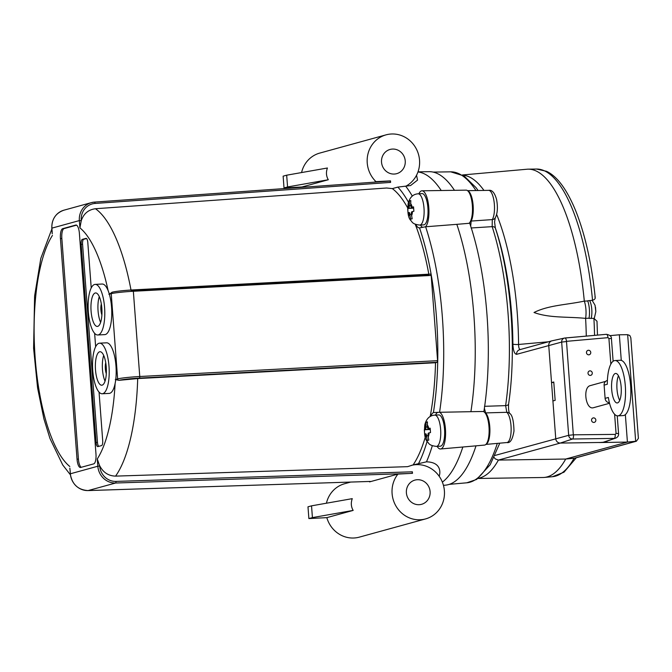 <?xml version="1.0" encoding="UTF-8"?>
<svg xmlns="http://www.w3.org/2000/svg" width="672" height="672" viewBox="0 0 672 672"><rect width="100%" height="100%" fill="white"/><g stroke="black" fill="none" stroke-linecap="round" stroke-linejoin="round"><path stroke-width="1.01" d="M595.837 311.648L595.501 307.238M625.355 414.599L627.413 442.067L565.706 459.043L574.753 458.178L636.367 441.227L638.392 438.354L630.832 337.823L629.849 335.53L627.656 334.69L635.67 441.353L574.039 458.304A154.048 50.156 87 0 1 552.493 476.7L544.127 477.448A154.358 50.257 87 0 1 542.917 477.506L478.111 478.464M512.232 358.025A145.639 47.418 -93 0 0 508.771 291.245M417.304 479.716A12.558 11.844 -105.4 0 1 429.946 490.316A12.558 11.844 -105.4 0 1 421.571 504.311A12.558 11.844 -105.4 0 1 406.829 495.348A12.558 11.844 -105.4 0 1 414.918 480.102A12.558 11.844 -105.4 0 1 417.304 479.716M392.448 149.066A12.558 11.844 -105.4 0 1 405.082 159.667A12.558 11.844 -105.4 0 1 396.715 173.662A12.558 11.844 -105.4 0 1 381.965 164.699A12.558 11.844 -105.4 0 1 390.054 149.453A12.558 11.844 -105.4 0 1 392.448 149.066M373.918 182.204L375.976 181.633A27.695 26.116 -105.4 0 1 367.786 154.711A27.695 26.116 -105.4 0 1 386.039 134.854L319.738 153.09A27.695 26.116 74.6 0 0 301.577 172.561M301.98 186.992L284.012 187.925L287.566 186.95L286.675 175.19L327.415 168C325.895 172.234 326.189 176.156 328.297 179.752L301.98 186.992A27.695 26.116 74.6 0 0 302.072 187.32M386.039 134.854A27.695 26.116 -105.4 0 1 413.734 144.799A27.695 26.116 -105.4 0 1 416.548 175.232A27.695 26.116 -105.4 0 1 405.678 186.304M411.365 465.385A27.695 26.116 -105.4 0 1 439.177 476.246A27.695 26.116 -105.4 0 1 425.594 518.91A27.695 26.116 -105.4 0 1 393.137 499.405A27.695 26.116 -105.4 0 1 397.967 474.079L369.55 481.891A27.695 26.116 -105.4 0 1 369.818 481.564L370.238 481.429M353.161 510.409L312.421 517.6L311.539 505.84L352.271 498.649C350.759 502.891 351.053 506.806 353.161 510.409L326.836 517.642A27.695 26.116 74.6 0 0 359.293 537.146L425.594 518.91M350.675 482.068L344.602 483.739A27.695 26.116 74.6 0 0 326.432 503.21M95.147 284.39L102.119 284.029A25.334 8.249 87 0 1 108.108 290.581A25.334 8.249 87 0 1 109.351 294.202A25.334 8.249 87 0 1 111.359 320.485A25.334 8.249 87 0 1 104.74 334.622L97.768 334.984A25.334 8.249 87 0 1 88.225 310.111A25.334 8.249 87 0 1 95.147 284.39A25.334 8.249 87 0 1 101.136 290.942A25.334 8.249 87 0 1 104.656 317.738A25.334 8.249 87 0 1 98.356 334.891A25.334 8.249 87 0 1 97.768 334.984M97.709 326.365A16.766 5.46 87 0 1 97.322 326.432A16.766 5.46 87 0 1 91.006 309.968A16.766 5.46 87 0 1 95.592 292.942A16.766 5.46 87 0 1 101.875 308.809A16.766 5.46 87 0 1 97.709 326.365M99.28 296.638A16.766 5.46 -93 0 0 100.615 322.375M99.565 343.174L106.546 342.812A25.334 8.249 87 0 1 115.76 379.436A25.334 8.249 87 0 1 115.105 383.578A25.334 8.249 87 0 1 109.158 393.406L102.186 393.767A25.334 8.249 87 0 1 92.644 368.894A25.334 8.249 87 0 1 99.565 343.174A25.334 8.249 87 0 1 108.788 379.798A25.334 8.249 87 0 1 102.774 393.674A25.334 8.249 87 0 1 102.186 393.767M102.136 385.148A16.766 5.46 87 0 1 101.741 385.216A16.766 5.46 87 0 1 95.424 368.752A16.766 5.46 87 0 1 100.01 351.725A16.766 5.46 87 0 1 106.294 367.592A16.766 5.46 87 0 1 102.136 385.148M103.698 355.421A16.766 5.46 -93 0 0 105.034 381.158M106.31 373.666A7.829 2.545 87 0 1 105.748 362.746M101.892 314.882A7.829 2.545 87 0 1 101.329 303.962M441.227 190.512A157.458 51.265 -93 0 0 417.959 171.973M437.144 446.359A18.463 6.014 -93 0 0 440.546 448.988L484.529 445.082A16.834 5.477 -93 0 0 489.09 428.501A16.834 5.477 -93 0 0 483.118 411.491A33131.322 19451.569 163.6 0 0 470.912 411.684A157.458 51.265 -93 0 0 456.826 224.339A33131.33 15736.501 6.8 0 0 468.972 223.322A16.834 5.477 -93 0 0 472.307 204.968A16.834 5.477 -93 0 0 466.15 190.151L421.991 190.798A18.463 6.014 -93 0 0 418.883 193.771M442.369 482.135A157.458 51.265 -93 0 0 462.84 447.006M443.444 485.344L445.385 485.167A156.962 51.106 -93 0 0 476.003 445.838M483.857 411.76A156.962 51.106 -93 0 0 484.386 408.257A156.962 51.106 -93 0 0 470.694 226.162A156.962 51.106 -93 0 0 469.56 222.76M454.465 190.319A156.962 51.106 -93 0 0 429.156 171.679L418.009 171.847M618.442 375.766A14.767 4.805 -93 0 0 619.71 400.369M617.526 402.898A14.767 4.805 87 0 1 617.19 402.956A14.767 4.805 87 0 1 611.621 388.45A14.767 4.805 87 0 1 615.661 373.447A14.767 4.805 87 0 1 621.197 387.425A14.767 4.805 87 0 1 617.526 402.898M418.16 193.805L422.066 193.603A15.658 5.099 87 0 1 427.938 208.421A15.658 5.099 87 0 1 424.049 224.818A15.658 5.099 87 0 1 423.688 224.876L419.782 225.078A15.658 5.099 -93 0 0 420.143 225.019A15.658 5.099 -93 0 0 424.032 208.622A15.658 5.099 -93 0 0 418.16 193.805C413.112 194.116 409.786 197.316 408.19 203.398C407.324 212.033 408.164 217.686 410.701 220.374C412.339 221.878 412.02 224.171 419.782 225.078M434.801 415.12L438.707 414.918A15.658 5.099 87 0 1 444.578 429.736A15.658 5.099 87 0 1 440.689 446.132A15.658 5.099 87 0 1 440.328 446.191L436.422 446.393A15.658 5.099 -93 0 0 436.783 446.334A15.658 5.099 -93 0 0 440.672 429.937A15.658 5.099 -93 0 0 434.801 415.12C429.752 415.43 426.426 418.631 424.83 424.712C423.965 433.348 424.805 439.001 427.342 441.689C428.98 443.201 428.66 445.486 436.422 446.393M411.575 207.295A2.218 0.722 87 0 1 411.524 207.304L413.549 206.858L413.876 211.268L411.911 211.705A2.218 0.722 87 0 0 411.365 214.108L412.171 218.786L410.752 219.173L410.071 216.166L409.945 214.494L411.39 214.418M409.945 214.494A2.218 0.722 87 0 0 409.122 212.478A2.218 0.722 87 0 0 409.072 212.486L408.005 212.881L407.677 208.471L413.566 207.824M410.735 205.607L409.282 205.682L409.382 200.953L410.012 200.76L410.802 200.558L410.701 205.288A2.218 0.722 87 0 0 411.524 207.304M428.224 428.61A2.218 0.722 87 0 1 428.165 428.618L430.189 428.173L430.517 432.583L428.551 433.02A2.218 0.722 87 0 0 428.005 435.422L428.812 440.101L427.392 440.488L426.712 437.48L426.586 435.809L428.03 435.733M426.586 435.809A2.218 0.722 87 0 0 425.762 433.793A2.218 0.722 87 0 0 425.712 433.801L424.645 434.196L424.318 429.786L430.206 429.148M427.375 426.922L425.922 426.997L426.023 422.268L426.653 422.075L427.442 421.873L427.342 426.602A2.218 0.722 87 0 0 428.165 428.618M593.536 417.875A2.293 2.159 -105.4 0 1 594.317 422.36A2.293 2.159 -105.4 0 1 591.629 420.722A2.293 2.159 -105.4 0 1 593.536 417.875M589.999 370.852A2.293 2.159 -105.4 0 1 590.78 375.329A2.293 2.159 -105.4 0 1 588.092 373.699A2.293 2.159 -105.4 0 1 589.999 370.852M588.454 350.272A2.293 2.159 -105.4 0 1 589.235 354.757A2.293 2.159 -105.4 0 1 586.547 353.128A2.293 2.159 -105.4 0 1 588.454 350.272M425.922 426.997A2.218 0.722 87 0 1 425.376 429.391M426.023 422.268L427.375 422.201M424.318 429.786L430.214 429.484M409.282 205.682A2.218 0.722 87 0 1 408.736 208.076M409.382 200.953L410.735 200.886M407.677 208.471L413.574 208.169M617.14 390.81L617.056 390.02M607.404 380.453L607.219 380.503A4.578 4.318 74.6 0 0 604.111 385.14L605.102 398.362A4.578 4.318 74.6 0 0 609.403 402.696M617.854 415.859L623.154 415.59A27.695 9.013 -93 0 0 630.731 387.458A27.695 9.013 -93 0 0 620.29 360.268L614.989 360.545A27.695 9.013 87 0 1 625.43 387.736A27.695 9.013 87 0 1 617.854 415.859A27.695 9.013 87 0 1 608.345 397.471L605.102 398.362M604.111 385.14L607.303 384.258A27.695 9.013 87 0 1 614.989 360.545M99.053 392.137L102.698 440.622A4.578 1.487 87 0 1 101.573 445.586L97.885 446.603A4.578 1.487 87 0 1 97.776 446.62A4.578 1.487 87 0 1 96.071 442.445L81.178 244.348A4.578 1.487 87 0 1 82.303 239.392L85.999 238.375A4.578 1.487 87 0 1 86.1 238.358A4.578 1.487 87 0 1 87.805 242.525L91.224 287.96M86.545 238.535L83.698 239.316A4.578 1.487 -93 0 0 82.572 244.28L97.465 442.378A4.578 1.487 -93 0 0 98.725 446.368M94.634 333.362L95.642 346.744M60.446 238.577A9.156 2.982 87 0 1 62.698 228.665L75.76 225.07A9.156 2.982 87 0 1 75.978 225.028A9.156 2.982 87 0 1 79.388 233.369L95.97 453.953A9.156 2.982 87 0 1 93.719 463.865L80.648 467.46A9.156 2.982 87 0 1 80.438 467.502A9.156 2.982 87 0 1 77.028 459.161L60.446 238.577L61.841 238.51L78.422 459.085A9.156 2.982 -93 0 0 81.27 467.292M76.541 225.162L64.092 228.589A9.156 2.982 -93 0 0 61.841 238.51M370.297 481.429L88.116 490.568L115.584 483.017A17.724 16.716 74.6 0 1 97.826 466.234L99.7 466.032L97.28 458.942L97.826 466.234L70.358 473.785L70.056 469.753M412.112 473.348L412.373 471.811L115.97 481.412A16.246 15.322 -105.4 0 1 99.7 466.032M370.894 481.522L369.818 481.564M52.206 232.302L51.895 228.136L79.355 220.584L79.909 227.875L81.253 220.702L79.355 220.584A17.724 16.716 74.6 0 1 91.392 202.625L63.924 210.185A17.724 16.716 -105.4 0 0 51.895 228.136L51.895 228.203M81.228 220.382A16.246 15.322 -105.4 0 1 95.071 203.44L390.608 182.398L390.054 181.054L94.525 202.096M390.608 182.398L390.499 180.886L389.819 181.07M407.677 207.9A146.966 47.846 -93 0 0 392.33 188.614L386.66 188L95.458 208.732C88.393 209.672 83.656 213.662 81.253 220.702M375.976 181.633L390.499 180.886M437.59 360.671L139.759 376.505L133.35 291.27L431.18 275.436L437.59 360.671L437.228 362.275L435.523 362.746L137.701 378.571L119.154 380.31A16.246 1.1 -4.3 0 1 139.415 378.101L437.228 362.275M115.298 379.562L119.045 380.344M431.18 275.436L430.634 274.092L132.854 289.926M112.123 292.219L112.241 292.186A1.478 1.394 74.6 0 0 111.233 293.681L117.642 378.916L115.76 379.436M112.417 292.169L108.889 294.328M131.074 290.396L428.896 274.571M99.674 465.704C103.11 472.45 108.41 475.919 115.567 476.12L407.61 466.662L413.112 464.915A146.966 47.846 -93 0 0 425.284 437.153M430.172 416.548A146.966 47.846 -93 0 0 435.523 362.746M397.967 474.079L412.482 473.323L412.373 471.811M428.828 274.193A146.966 47.846 -93 0 0 415.212 224.221M413.112 464.915L426.46 461.84C440.731 462.109 440.723 471.962 439.177 476.246M430.844 416.178A18.463 6.014 87 0 1 433.415 412.566L439.572 412.289A158.038 51.45 -93 0 0 425.62 226.775L425.544 226.783A18.463 6.014 -93 0 0 428.686 206.312A18.463 6.014 -93 0 0 421.991 190.798M425.544 226.783L419.53 227.9A18.463 6.014 87 0 1 419.504 227.9A18.463 6.014 87 0 1 415.733 224.44M416.548 175.232L417.547 180.104L410.533 185.564L397.841 187.102L392.33 188.614M425.62 226.775L456.826 224.339M470.912 411.684L439.572 412.289M440.546 448.988A18.463 6.014 -93 0 0 445.57 431.558A18.463 6.014 -93 0 0 439.496 412.289M437.766 412.331A18.463 6.014 -93 0 0 435.523 415.086M420.504 225.044A18.463 6.014 -93 0 0 422.419 227.254M287.566 186.95L328.297 179.752M284.012 187.925L283.13 176.165L286.675 175.19M326.836 517.642L308.876 518.574L307.986 506.814L311.539 505.84M308.876 518.574L312.421 517.6M348.188 482.152L348.23 482.74M471.089 227.976L492.164 226.649L492.307 219.601A15.456 5.032 87 0 0 494.147 202.213A15.456 5.032 87 0 0 488.678 190.361C492.064 189.714 494.701 192.788 496.6 199.567C497.986 207.53 497.532 213.637 495.222 217.896A4.578 3.906 -148.8 0 1 495.214 217.896A4.578 3.906 -148.8 0 1 492.307 219.601A13973.408 12220.177 -138.3 0 1 471.173 221.054L470.694 226.162M471.173 221.054A16.246 5.292 -93 0 0 472.945 203.507A16.246 5.292 -93 0 0 467.653 190.747M485.965 444.335A16.246 5.292 -93 0 0 489.913 429.946A16.246 5.292 -93 0 0 485.604 412.902L484.386 408.257M495.222 217.888L494.584 222.029L495.373 228.203A4.578 2.747 162.1 0 0 492.164 226.649A155.702 50.694 87 0 1 505.621 405.628L484.495 406.308M509.662 413.482C508.679 411.692 508.326 408.526 508.612 403.99A4.578 2.243 8.2 0 0 508.612 403.981A4.578 2.243 8.2 0 1 505.621 405.628L506.797 412.314A4.578 4.133 -49 0 1 509.435 413.246L509.435 413.246C512.182 414.59 513.702 420.512 513.988 431.004C512.585 439.48 510.224 443.327 506.915 442.537L485.881 444.41M485.604 412.902A13993.182 12762.599 -62.6 0 1 506.797 412.314A15.456 5.032 87 0 1 511.148 429.097A15.456 5.032 87 0 1 506.915 442.537M462.403 174.972L526.966 169.235A154.358 50.257 87 0 1 528.167 169.168A154.358 50.257 87 0 1 584.304 301.106A13.885 4.519 -93 0 1 585.606 318.385C567.722 316.537 549.553 318.226 534.022 312.497C548.562 305.147 566.849 304.87 584.304 301.106L587.756 300.989A154.224 50.215 -93 0 0 587.731 300.77A2592.845 2408.263 -107.6 0 1 592.544 300.308C594.922 299.46 595.711 298.334 594.896 296.94M606.808 441.21L606.9 442.436L599.063 442.546L603.935 442.21L615.77 438.077M636.367 441.227L627.413 442.067L606.9 442.436M610.084 335.63L619.349 334.782L621.272 360.377M495.037 455.431L568.672 435.313A3.906 3.688 74.6 0 0 572.527 439.018L614.25 438.396A3.696 1.193 -90.9 0 0 615.258 434.398L573.325 434.818L566.496 341.342A3.696 1.21 -95.1 0 0 564.984 337.991A3.696 1.21 -95.1 0 0 564.934 337.999A3.906 3.688 74.6 0 0 564.497 338.066L552.065 340.796A4.578 4.318 74.6 0 0 548.747 345.484L555.752 438.732A4.578 4.318 74.6 0 0 560.272 443.066L599.306 442.487M544.127 477.448A154.358 50.257 87 0 0 565.706 459.043L498.397 460.085L560.272 443.066L572.527 439.018A3.696 1.193 89.1 0 0 573.535 435.019M548.461 341.779L518.574 344.476C518.624 347.726 519.238 349.423 520.422 349.558M495.163 227.464A147.302 47.956 87 0 1 512.896 344.156A4.578 0.58 -0.5 0 0 518.574 344.476A151.88 49.451 -93 0 0 496.625 214.393M494.105 457.447L495.247 458.884L498.397 460.085A151.88 49.451 -93 0 1 478.405 478.254M551.855 340.847L519.7 349.692A4.578 4.318 74.6 0 0 516.592 354.329L561.666 342.073L568.672 435.313L573.325 434.818M586.278 336.101A154.358 50.257 87 0 0 585.606 318.385L589.05 318.167A13.759 4.477 -93 0 0 587.756 300.989M619.349 334.782L627.656 334.69M597.475 335.11L596.996 321.233L593.905 318.385A2592.845 2416.168 -100.7 0 1 589.058 318.385A154.224 50.215 -93 0 0 589.05 318.167M609.554 403.276L593.544 407.686C585.749 410.382 582.397 387.232 590.344 385.594L605.564 381.402M602.65 442.436L615.535 438.169C617.812 437.22 618.811 435.666 618.559 433.524L616.064 433.474L615.258 434.398M565.034 337.991L606.43 334.312A3.696 1.21 84.9 0 1 606.48 334.312L606.48 334.312A3.696 1.21 84.9 0 1 607.984 337.663L608.916 338.495L610.848 364.157M566.311 341.569L561.666 342.073A3.906 3.688 74.6 0 1 564.497 338.066L606.48 334.312C609.949 335.034 611.596 336.445 611.419 338.545L608.916 338.495M553.812 382.477L551.536 382.586L553.778 381.998L555.156 400.369L552.913 400.957M589.655 300.586A11.668 3.797 87 0 1 591.167 318.385M410.071 216.166A6.502 2.117 87 0 1 408.534 212.638M408.198 208.228A6.502 2.117 87 0 1 409.156 204.011M410.575 203.616A6.502 2.117 87 0 1 412.121 207.152M412.448 211.554A6.502 2.117 87 0 1 411.491 215.771M426.712 437.48A6.502 2.117 87 0 1 425.174 433.952M424.838 429.542A6.502 2.117 87 0 1 425.796 425.326M427.216 424.931A6.502 2.117 87 0 1 428.761 428.467M429.089 432.869A6.502 2.117 87 0 1 428.131 437.094M81.178 244.348L82.572 244.28M82.303 239.392L83.698 239.316M96.071 442.445L97.465 442.378M62.698 228.665L64.092 228.589M77.028 459.161L78.422 459.085M75.76 225.07L76.188 225.044M109.351 294.202L111.233 293.681A17.724 1.201 -4.3 0 1 133.35 291.27A1.478 0.454 87 0 0 132.821 289.918A1.478 0.454 87 0 1 132.821 289.918A16.246 1.1 175.7 0 0 112.518 292.135A1.478 1.394 74.6 0 0 112.241 292.186C116.18 291.27 123.043 290.514 132.821 289.918L430.634 274.092M108.108 290.581A123.774 40.295 -93 0 0 79.909 227.875M52.441 235.427A123.774 40.295 -93 0 0 35.179 358.1A123.774 40.295 -93 0 0 69.812 466.502M97.28 458.942A123.774 40.295 -93 0 0 115.105 383.578M408.845 473.516L115.584 483.017A1.478 0.479 -91.9 0 0 115.97 481.412M370.264 481.438L88.082 490.577A1.478 0.479 -91.9 0 0 88.116 490.568A17.724 16.716 -105.4 0 1 70.358 473.785L69.854 468.149M94.466 202.104A17.724 16.716 74.6 0 0 91.392 202.625L94.492 202.096A1.478 0.479 -94.1 0 0 94.466 202.104M95.071 203.44A1.478 0.479 -94.1 0 0 94.492 202.096L390.054 181.054M119.154 380.31A1.478 1.394 74.6 0 1 117.642 378.916A17.724 1.201 175.7 0 1 139.759 376.505A1.478 0.454 87 0 1 139.415 378.101M115.567 476.12A141.498 46.066 -93 0 0 137.701 378.571M131.006 290.027A141.498 46.066 -93 0 0 95.458 208.732M427.115 441.344A153.46 49.963 87 0 1 418.622 463.403M419.53 227.9A153.46 49.963 87 0 1 433.415 412.566M397.841 187.102A153.46 49.963 87 0 1 408.475 202.272M412.314 196.098A158.038 51.45 -93 0 0 405.745 186.295M426.46 461.84A158.038 51.45 -93 0 0 432.306 445.729M433.121 172.091L450.71 171.83A155.702 50.694 87 0 1 475.961 190.554M497.305 443.394A155.702 50.694 87 0 1 466.805 482.798L449.282 484.352M483.958 190.436A151.88 49.451 -93 0 0 462.714 175.148M512.896 344.156C513.223 350.65 514.458 354.035 516.592 354.329M528.167 169.168L536.567 169.042A154.048 50.156 87 0 1 592.544 300.308M593.905 318.385A154.048 50.156 87 0 1 594.552 335.37M614.62 414.28L616.064 433.474M566.496 341.342L607.984 337.663M592.141 300.342L595.048 305.248L595.837 311.648L594.266 318.402M88.082 490.577C77.96 489.905 72.03 484.327 70.283 473.827M52.24 233.848L51.811 228.178C51.719 219.072 55.759 213.066 63.924 210.185M51.87 228.976L40.832 258.334L34.608 296.016L33.6 348.281L37.582 387.904L43.907 418.841L49.963 438.463L62.731 464.965L70.375 474.76M488.678 190.361L467.561 190.672M450.71 171.83L464.058 175.963L475.994 187.597L478.086 190.52M499.775 443.176L490.199 464.713L476.624 479.438L466.805 482.798M508.612 403.981C516.734 349.692 511.207 276.041 495.373 228.203M576.29 457.75L563.984 472.206L552.493 476.7M536.567 169.042L546.512 171.31C557.147 176.249 566.866 189.386 575.669 210.706C585.152 234.503 591.671 263.483 595.224 297.637M611.419 338.545L613.124 361.267M617.232 415.825L618.559 433.524"/></g></svg>
